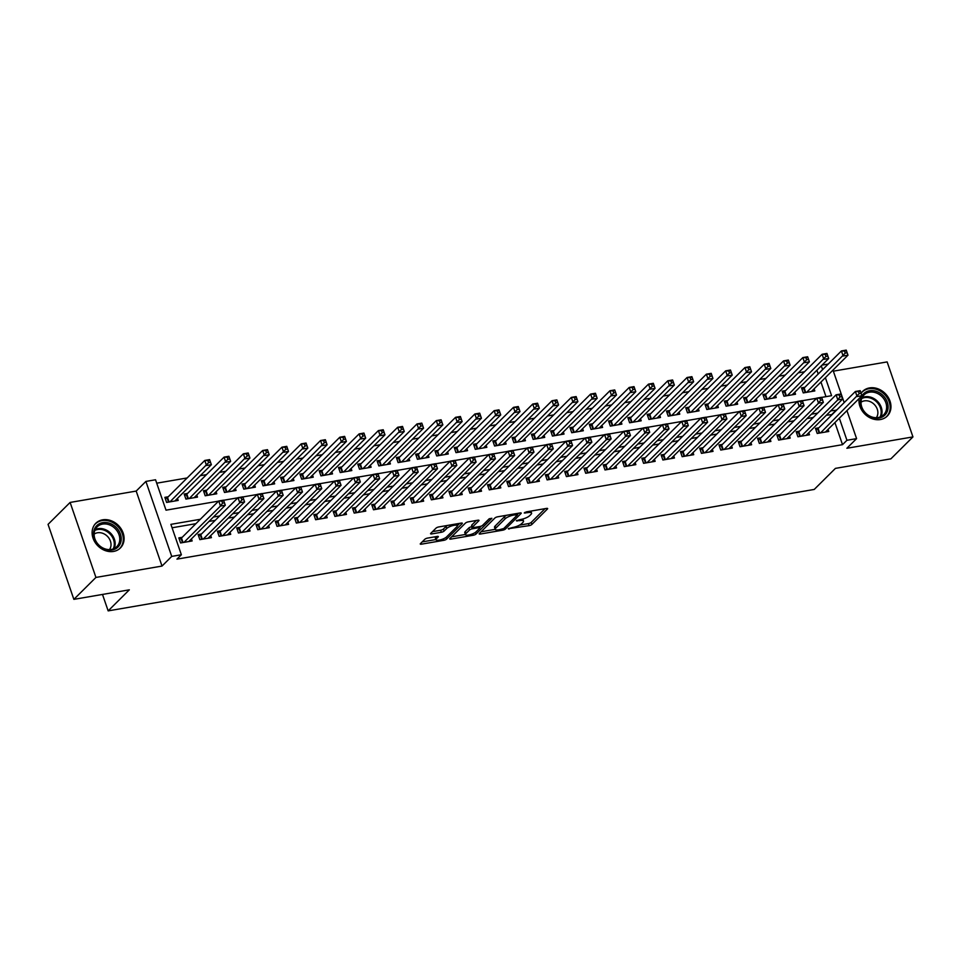 <?xml version="1.0" encoding="UTF-8"?>
<svg xmlns="http://www.w3.org/2000/svg" width="961" height="961" viewBox="0 0 961 961"><rect width="100%" height="100%" fill="white"/><g stroke="black" fill="none" stroke-linecap="round" stroke-linejoin="round"><path stroke-width="1.44" d="M508.285 528.73L529.115 525.643A2.186 0.613 161 0 0 531.877 524.454L547.47 508.958A2.186 0.613 161 0 0 547.65 508.573A2.186 0.613 161 0 0 546.437 508.417L526.328 511.877L524.262 512.982L527.709 512.633A7.015 1.97 161 0 1 531.577 513.114A7.015 1.97 161 0 1 531.001 514.351L529.703 515.649A7.015 1.97 161 0 1 520.874 519.445L516.333 520.718L519.661 520.646A7.015 1.97 161 0 1 523.517 521.126A7.015 1.97 161 0 1 522.94 522.364L521.643 523.649A7.015 1.97 161 0 1 512.814 527.457L508.285 528.73M113.542 551.434A17.418 14.463 45.2 0 0 120.377 547.974A17.418 14.463 45.2 0 0 121.206 528.994A17.418 14.463 45.2 0 0 102.659 519.817A17.418 14.463 45.2 0 0 95.824 523.264A17.418 14.463 45.2 0 0 94.995 542.244A17.418 14.463 45.2 0 0 113.542 551.434M859.134 398.515A17.418 14.463 45.2 0 0 880.408 419.537A17.418 14.463 45.2 0 0 887.243 416.077A17.418 14.463 45.2 0 0 888.072 397.097A17.418 14.463 45.2 0 0 869.513 387.92A17.418 14.463 45.2 0 0 862.678 391.367A17.418 14.463 45.2 0 0 861.104 393.289L860.419 391.283L858.485 391.62L859.182 393.638L861.116 393.313L861.945 395.716L825.403 432.042M427.573 538.088A2.186 0.613 161 0 0 424.81 539.277L420.438 543.626A2.186 0.613 161 0 0 420.257 544.01A2.186 0.613 161 0 0 421.471 544.166L443.814 540.322A2.186 0.613 161 0 0 446.565 539.133L462.157 523.625A2.186 0.613 161 0 0 462.337 523.24A2.186 0.613 161 0 0 461.136 523.096L438.793 526.94A2.186 0.613 161 0 0 436.03 528.13L430.744 533.379A2.186 0.613 161 0 0 430.564 533.763A2.186 0.613 161 0 0 431.777 533.908L441.339 532.274A2.186 0.613 161 0 0 444.09 531.085L446.721 528.478A5.862 1.646 161 0 1 452.703 525.607A5.862 1.646 161 0 1 457.328 525.691A5.862 1.646 161 0 1 456.847 526.736L446.577 536.935A5.862 1.646 161 0 1 440.594 539.806A5.862 1.646 161 0 1 435.97 539.722A5.862 1.646 161 0 1 436.45 538.677L438.156 536.983A2.186 0.613 161 0 0 438.336 536.586A2.186 0.613 161 0 0 437.135 536.442L427.573 538.088M73.865 599.364L48.05 524.37L70.117 502.435L95.932 577.429L73.865 599.364L129.339 589.826L108.161 610.884L814.243 489.437L835.421 468.379L890.883 458.841L912.95 436.907L846.869 448.27L856.587 438.624L846.941 440.282L842.521 444.667L176.944 559.146L181.365 554.749L171.719 556.407L145.892 481.425L155.538 479.767L166.013 510.171L218.591 501.125M95.932 577.429L162.013 566.065L171.719 556.407M479.335 533.499A2.186 0.613 161 0 0 479.155 533.884A2.186 0.613 161 0 0 480.356 534.028L502.699 530.184A2.186 0.613 161 0 0 505.462 529.006L521.054 513.498A2.186 0.613 161 0 0 521.234 513.114A2.186 0.613 161 0 0 520.021 512.97L497.678 516.802A2.186 0.613 161 0 0 494.915 517.991L479.335 533.499M473.256 535.253L450.913 539.097A2.186 0.613 161 0 1 449.7 538.953A2.186 0.613 161 0 1 449.88 538.556L465.472 523.06A2.186 0.613 161 0 1 468.235 521.871L477.797 520.225A2.186 0.613 161 0 1 478.998 520.369A2.186 0.613 161 0 1 478.83 520.766L472.5 527.048A2.186 0.613 161 0 0 472.319 527.433A2.186 0.613 161 0 0 473.533 527.589L479.875 526.496A2.186 0.613 161 0 0 482.638 525.307L489.221 518.76L491.864 518.303L476.019 534.064A2.186 0.613 161 0 1 473.256 535.253L472.752 533.799M912.95 436.907L887.135 361.913L833.355 371.162M168.247 496.777L164.872 497.354L166.613 502.423L178.193 500.429L177.473 498.363M187.539 493.449L184.164 494.038L185.905 499.095L197.486 497.113L196.765 495.047M206.831 490.134L203.456 490.711L205.198 495.78L216.778 493.786L216.057 491.72M226.123 486.819L222.748 487.395L224.49 492.464L236.07 490.47L235.349 488.404M245.415 483.503L242.04 484.08L243.782 489.149L255.362 487.155L254.641 485.089M264.707 480.176L261.332 480.764L263.074 485.834L274.654 483.839L273.933 481.773M284 476.86L280.624 477.449L282.366 482.506L293.946 480.524L293.225 478.446M303.292 473.545L299.916 474.121L301.658 479.191L313.238 477.197L312.517 475.13M322.584 470.229L319.208 470.806L320.95 475.875L332.53 473.881L331.809 471.815M341.876 466.914L338.5 467.49L340.242 472.56L351.822 470.566L351.101 468.5M361.168 463.586L357.792 464.175L359.534 469.232L371.114 467.25L370.393 465.184M380.46 460.271L377.084 460.848L378.826 465.917L390.406 463.923L389.685 461.857M399.752 456.955L396.376 457.532L398.118 462.601L409.698 460.607L408.978 458.541M419.044 453.64L415.669 454.217L417.41 459.286L428.99 457.292L428.27 455.226M438.336 450.313L434.961 450.901L436.702 455.97L448.27 453.976L447.562 451.91M457.628 446.997L454.253 447.586L455.995 452.643L467.563 450.661L466.854 448.583M476.92 443.682L473.545 444.258L475.287 449.328L486.855 447.333L486.146 445.267M496.212 440.366L492.837 440.943L494.579 446.012L506.147 444.018L505.438 441.952M515.504 437.039L512.129 437.627L513.871 442.697L525.439 440.703L524.73 438.636M534.796 433.723L531.421 434.312L533.163 439.369L544.731 437.387L544.022 435.321M554.089 430.408L550.713 430.984L552.455 436.054L564.023 434.06L563.314 431.994M573.381 427.092L570.005 427.669L571.747 432.738L583.315 430.744L582.606 428.678M592.673 423.777L589.297 424.354L591.039 429.423L602.607 427.429L601.898 425.363M611.965 420.45L608.589 421.038L610.331 426.107L621.899 424.113L621.19 422.047M631.257 417.134L627.881 417.711L629.623 422.78L641.191 420.798L640.482 418.72M650.549 413.819L647.173 414.395L648.915 419.464L660.483 417.47L659.775 415.404M669.841 410.503L666.466 411.08L668.207 416.149L679.775 414.155L679.067 412.089M689.133 407.176L685.758 407.764L687.499 412.834L699.067 410.84L698.359 408.773M708.425 403.86L705.05 404.449L706.791 409.506L718.36 407.524L717.651 405.446M727.717 400.545L724.342 401.121L726.084 406.191L737.652 404.197L736.943 402.13M747.009 397.229L743.634 397.806L745.376 402.875L756.944 400.881L756.235 398.815M766.301 393.914L762.926 394.49L764.668 399.56L776.236 397.566L775.527 395.5M785.593 390.586L782.218 391.175L783.96 396.232L795.528 394.25L794.819 392.184M818.844 427.813L815.469 428.39L817.21 433.459L828.778 431.465L828.07 429.399M799.552 431.129L796.176 431.705L797.918 436.774L809.486 434.78L808.778 432.714M780.26 434.444L776.884 435.021L778.626 440.09L790.194 438.096L789.486 436.03M760.968 437.76L757.592 438.348L759.334 443.405L770.902 441.423L770.193 439.345M741.676 441.075L738.3 441.664L740.042 446.733L751.61 444.739L750.901 442.673M722.384 444.402L719.008 444.979L720.75 450.048L732.318 448.054L731.609 445.988M703.092 447.718L699.716 448.294L701.458 453.364L713.026 451.37L712.317 449.304M683.8 451.033L680.424 451.61L682.166 456.679L693.734 454.685L693.025 452.619M664.507 454.349L661.132 454.937L662.874 459.995L674.442 458.013L673.733 455.946M645.215 457.676L641.84 458.253L643.582 463.322L655.15 461.328L654.441 459.262M625.923 460.992L622.548 461.568L624.29 466.638L635.858 464.643L635.149 462.577M606.631 464.307L603.256 464.884L604.998 469.953L616.566 467.959L615.857 465.893M587.339 467.623L583.964 468.211L585.705 473.268L597.274 471.286L596.565 469.208M568.047 470.938L564.672 471.527L566.413 476.596L577.981 474.602L577.273 472.536M548.755 474.266L545.38 474.842L547.121 479.911L558.689 477.917L557.981 475.851M529.463 477.581L526.087 478.158L527.829 483.227L539.397 481.233L538.689 479.167M510.171 480.896L506.795 481.473L508.537 486.542L520.105 484.548L519.396 482.482M490.879 484.212L487.503 484.8L489.245 489.858L500.813 487.876L500.104 485.81M471.587 487.539L468.211 488.116L469.953 493.185L481.521 491.191L480.812 489.125M452.295 490.855L448.919 491.431L450.661 496.501L462.229 494.507L461.52 492.44M433.003 494.17L429.627 494.747L431.369 499.816L442.937 497.822L442.228 495.756M413.71 497.486L410.335 498.074L412.077 503.132L423.645 501.149L422.936 499.071M394.418 500.801L391.043 501.39L392.785 506.459L404.353 504.465L403.644 502.399M375.126 504.129L371.751 504.705L373.493 509.774L385.061 507.78L384.352 505.714M355.834 507.444L352.459 508.021L354.201 513.09L365.769 511.096L365.06 509.03M336.542 510.759L333.167 511.336L334.909 516.405L346.477 514.423L345.768 512.345M317.25 514.075L313.875 514.664L315.616 519.721L327.184 517.739L326.476 515.673M297.958 517.402L294.583 517.979L296.324 523.048L307.892 521.054L307.184 518.988M278.666 520.718L275.29 521.294L277.032 526.364L288.6 524.37L287.892 522.303M259.374 524.033L255.998 524.61L257.74 529.679L269.308 527.685L268.599 525.619M240.082 527.349L236.706 527.937L238.448 532.995L250.016 531.013L249.307 528.934M220.79 530.664L217.414 531.253L219.156 536.322L230.724 534.328L230.015 532.262M201.498 533.992L198.122 534.568L199.864 539.638L211.432 537.643L210.723 535.577M842.521 444.667L834.917 422.588M832.154 414.563L826.352 415.248M813.258 417.494L807.06 418.564M793.966 420.81L787.768 421.879M774.674 424.137L768.476 425.194M755.382 427.453L749.184 428.522M736.09 430.768L729.892 431.837M716.798 434.084L710.599 435.153M697.506 437.411L691.307 438.468M678.214 440.727L672.015 441.796M658.922 444.042L652.723 445.111M639.63 447.358L633.431 448.427M620.338 450.673L614.139 451.742M601.045 454L594.847 455.058M581.753 457.316L575.555 458.385M562.461 460.631L556.263 461.7M543.169 463.947L536.971 465.016M523.877 467.274L517.679 468.331M504.585 470.59L498.387 471.659M485.293 473.905L479.095 474.974M466.001 477.221L459.802 478.29M446.709 480.548L440.51 481.605M427.417 483.863L421.218 484.921M408.125 487.179L401.926 488.248M388.833 490.494L382.634 491.564M369.541 493.81L363.342 494.879M350.248 497.137L344.05 498.194M330.956 500.453L324.758 501.522M311.664 503.768L305.466 504.837M292.372 507.084L286.174 508.153M273.08 510.411L266.882 511.468M253.788 513.727L247.59 514.784M234.496 517.042L228.298 518.111M215.204 520.357L209.005 521.427M195.912 523.673L172.067 527.781M182.206 537.307L178.83 537.884L180.572 542.953L192.14 540.959L191.431 538.893M804.513 371.775L798.315 372.832M785.221 375.09L779.023 376.159M765.929 378.406L759.731 379.475M746.637 381.721L740.438 382.79M727.345 385.049L721.146 386.106M708.053 388.364L701.854 389.433M688.761 391.68L682.562 392.749M669.469 394.995L663.27 396.064M650.177 398.31L643.978 399.38M630.884 401.638L624.686 402.695M611.592 404.953L605.394 406.022M592.3 408.269L586.102 409.338M573.008 411.584L566.81 412.653M553.716 414.912L547.518 415.969M534.424 418.227L528.226 419.296M515.132 421.543L508.946 422.612M495.84 424.858L489.654 425.927M476.548 428.186L470.361 429.243M457.256 431.501L451.069 432.558M437.964 434.816L431.777 435.886M418.672 438.132L412.485 439.201M399.38 441.447L393.193 442.516M380.088 444.775L373.901 445.832M360.795 448.09L354.609 449.159M341.503 451.406L335.317 452.475M322.211 454.721L316.025 455.79M302.919 458.049L296.733 459.106M283.627 461.364L277.441 462.421M264.335 464.68L258.149 465.749M245.043 467.995L238.857 469.064M225.751 471.31L219.564 472.38M206.459 474.638L200.272 475.695M187.167 477.953L156.715 483.191M825.992 396.653L820.958 382.046M818.207 374.033L816.898 370.237M804.886 387.271L801.51 387.848L803.252 392.917L814.82 390.935L814.111 388.857M102.491 594.439L108.161 610.884M162.013 566.065L136.186 491.071L70.117 502.435M136.186 491.071L145.892 481.425M822.027 365.132L828.226 364.063M200.32 519.288L170.89 524.358L181.365 554.749M836.575 410.179L830.76 410.864M817.667 413.11L811.468 414.179M798.375 416.425L792.176 417.494M779.083 419.753L772.884 420.81M759.791 423.068L753.592 424.125M740.499 426.384L734.3 427.453M721.206 429.699L715.008 430.768M701.914 433.015L695.716 434.084M682.622 436.342L676.424 437.399M663.33 439.657L657.132 440.727M644.038 442.973L637.84 444.042M624.746 446.288L618.548 447.358M605.454 449.616L599.256 450.673M586.162 452.931L579.963 453.988M566.87 456.247L560.671 457.316M547.578 459.562L541.379 460.631M528.286 462.878L522.087 463.947M508.994 466.205L502.795 467.262M489.702 469.521L483.503 470.59M470.409 472.836L464.211 473.905M451.117 476.151L444.919 477.221M431.825 479.479L425.627 480.536M412.533 482.794L406.335 483.851M393.241 486.11L387.043 487.179M373.949 489.425L367.751 490.494M354.657 492.741L348.459 493.81M335.365 496.068L329.167 497.125M316.073 499.384L309.874 500.453M296.781 502.699L290.582 503.768M277.489 506.015L271.29 507.084M258.197 509.342L251.998 510.399M238.905 512.657L232.706 513.727M219.613 515.973L213.414 517.042M846.941 440.282L839.337 418.203M832.983 370.093L844.178 402.611M846.941 410.635L856.587 438.624M821.655 397.398L831.577 395.692L825.379 377.661M822.616 369.637L821.307 365.841M223.601 500.261L237.884 497.798M242.893 496.945L257.176 494.483M262.185 493.63L276.468 491.167M281.477 490.302L295.76 487.852M300.769 486.987L315.052 484.524M320.061 483.671L334.344 481.209M339.353 480.356L353.636 477.893M358.645 477.028L372.928 474.578M377.937 473.713L392.22 471.262M397.229 470.397L411.512 467.935M416.521 467.082L430.804 464.619M435.813 463.767L450.096 461.304M455.106 460.439L469.388 457.989M474.398 457.124L488.681 454.661M493.69 453.808L507.973 451.346M512.982 450.493L527.265 448.03M532.274 447.165L546.557 444.715M551.566 443.85L565.849 441.399M570.858 440.534L585.141 438.072M590.15 437.219L604.433 434.756M609.442 433.904L623.725 431.441M628.734 430.576L643.017 428.125M648.026 427.261L662.309 424.798M667.318 423.945L681.601 421.483M686.61 420.63L700.893 418.167M705.903 417.302L720.185 414.852M725.195 413.987L739.477 411.536M744.487 410.671L758.77 408.209M763.779 407.356L778.062 404.893M783.071 404.028L797.354 401.578M802.363 400.713L816.646 398.262M832.058 414.263L836.466 409.879M523.517 521.126L522.82 519.096A7.015 1.97 161 0 0 522.784 519.012M519.481 525.162L528.418 523.613A2.186 0.613 161 0 0 531.181 522.436L545.031 508.669M517.474 514.339L518.616 513.21M481.077 531.757L495.215 529.331A7.015 1.97 161 0 0 499.083 529.811L503.768 528.514L517.45 514.904L513.979 515A7.015 1.97 161 0 0 505.15 518.796L495.804 528.106A7.015 1.97 161 0 0 495.227 529.343L494.531 527.313A7.015 1.97 161 0 1 495.095 526.075L504.453 516.778L505.15 518.796M506.627 515.264A7.015 1.97 161 0 0 504.453 516.778M465.412 534.46L451.634 536.827M476.38 520.466L471.803 525.018A2.186 0.613 161 0 0 471.623 525.415L472.319 527.433M481.317 526.075L479.779 527.601M465.941 533.571A5.862 1.646 161 0 0 465.46 534.616A5.862 1.646 161 0 0 470.085 534.7A5.862 1.646 161 0 0 476.067 531.829L479.683 528.238A2.186 0.613 161 0 0 479.863 527.853A2.186 0.613 161 0 0 478.662 527.697L472.319 528.79A2.186 0.613 161 0 0 469.557 529.979L465.941 533.571L465.244 531.541A5.862 1.646 161 0 0 464.764 532.586L465.46 534.616M465.244 531.541L468.86 527.949A2.186 0.613 161 0 1 471.623 526.76L472.067 526.688M435.717 536.682A5.862 1.646 161 0 0 435.273 537.692L435.97 539.722M447.358 525.463A5.862 1.646 161 0 0 446.012 526.448L446.721 528.478M432.486 531.637L440.643 530.244A2.186 0.613 161 0 0 443.393 529.055L446.012 526.448M457.328 525.715L459.718 523.337M422.179 541.896L435.91 539.529M811.444 391.511L847.986 355.186L843.157 356.014L841.416 350.945L804.177 387.98A2.234 0.625 -19 0 1 803.708 388.328L802.027 389.349M844.527 351.077L841.416 350.945L846.233 350.116L846.461 350.753L844.527 351.077L845.236 353.107L847.158 352.771L846.461 350.753M845.236 353.107L806.627 392.34M847.158 352.771L847.986 355.186M861.945 395.716L857.116 396.545L855.374 391.487L860.191 390.659L860.419 391.283M820.586 432.87L859.182 393.638M815.973 429.891L817.667 428.858A2.234 0.625 161 0 0 818.135 428.51L855.374 391.487L858.485 391.62M869.549 390.743A15.076 12.517 -134.8 0 1 887.279 402.191A15.076 12.517 -134.8 0 1 878.967 418.107A15.076 12.517 -134.8 0 1 861.236 406.671A15.076 12.517 -134.8 0 1 869.549 390.743M878.174 417.53A13.959 11.592 45.2 0 0 883.652 414.768A13.959 11.592 45.2 0 0 884.312 399.56A13.959 11.592 45.2 0 0 869.453 392.196A13.959 11.592 45.2 0 0 863.975 394.971A13.959 11.592 45.2 0 0 863.314 410.167A13.959 11.592 45.2 0 0 878.174 417.53M860.996 402.263A10.991 9.129 -134.8 0 1 864.347 400.881A10.991 9.129 -134.8 0 1 875.639 406.059A10.991 9.129 -134.8 0 1 876.348 417.699M885.838 417.278A17.31 14.367 45.2 0 0 886.462 416.702A17.31 14.367 45.2 0 0 887.279 397.842A17.31 14.367 45.2 0 0 868.84 388.724A17.31 14.367 45.2 0 0 862.053 392.148A17.31 14.367 45.2 0 0 861.476 392.773M116.317 527.541A15.076 12.517 -134.8 0 1 117.987 547.049A15.076 12.517 -134.8 0 1 98.478 545.103A15.076 12.517 -134.8 0 1 96.809 525.595A15.076 12.517 -134.8 0 1 116.317 527.541M98.695 544.887A13.959 11.592 45.2 0 0 116.798 546.665A13.959 11.592 45.2 0 0 115.212 528.634A13.959 11.592 45.2 0 0 97.109 526.868A13.959 11.592 45.2 0 0 98.695 544.887M94.13 534.148A10.991 9.129 -134.8 0 1 107.428 536.346A10.991 9.129 -134.8 0 1 109.482 549.596M118.984 549.175A17.31 14.367 45.2 0 0 119.596 548.599A17.31 14.367 45.2 0 0 117.638 526.244A17.31 14.367 45.2 0 0 95.187 524.045A17.31 14.367 45.2 0 0 94.61 524.67M792.152 394.827L828.694 358.501L823.865 359.33L822.123 354.273L784.885 391.295A2.234 0.625 -19 0 1 784.416 391.644L782.735 392.677M825.235 354.393L822.123 354.273L826.94 353.432L827.169 354.068L825.235 354.393L825.943 356.423L827.865 356.099L827.169 354.068M825.943 356.423L787.335 395.656M827.865 356.099L828.694 358.501M772.86 398.142L809.402 361.829L804.573 362.657L802.831 357.588L765.593 394.611A2.234 0.625 -19 0 1 765.124 394.959L763.442 395.992M805.943 357.72L802.831 357.588L807.648 356.759L807.877 357.384L805.943 357.72L806.651 359.738L808.573 359.414L807.877 357.384M806.651 359.738L768.043 398.971M808.573 359.414L809.402 361.829M753.568 401.47L790.11 365.144L785.281 365.973L783.539 360.904L746.301 397.926A2.234 0.625 -19 0 1 745.832 398.286L744.15 399.308M786.651 361.036L783.539 360.904L788.356 360.075L788.585 360.699L786.651 361.036L787.359 363.066L789.281 362.729L788.585 360.699M787.359 363.066L748.751 402.299M789.281 362.729L790.11 365.144M734.276 404.785L770.818 368.459L765.989 369.288L764.247 364.219L727.009 401.242A2.234 0.625 -19 0 1 726.54 401.602L724.858 402.623M767.358 364.351L764.247 364.219L769.064 363.39L769.293 364.015L767.358 364.351L768.067 366.381L769.989 366.045L769.293 364.015M768.067 366.381L729.459 405.614M769.989 366.045L770.818 368.459M801.294 436.198L837.824 399.872L842.653 399.043L806.111 435.357M796.681 433.207L798.375 432.174A2.234 0.625 161 0 0 798.843 431.825L836.082 394.803L840.899 393.974L841.127 394.599L839.193 394.935L839.89 396.965L841.824 396.629L841.127 394.599M839.89 396.965L837.824 399.872L836.082 394.803L839.193 394.935M842.653 399.043L841.824 396.629M782.002 439.513L818.532 403.188L823.361 402.359L786.819 438.684M777.389 436.522L779.083 435.501A2.234 0.625 161 0 0 779.551 435.141L816.79 398.118L821.607 397.289L821.835 397.914L819.901 398.25L820.598 400.281L822.532 399.944L821.835 397.914M820.598 400.281L818.532 403.188L816.79 398.118L819.901 398.25M823.361 402.359L822.532 399.944M762.71 442.829L799.24 406.503L804.069 405.674L767.527 442M758.097 439.838L759.791 438.817A2.234 0.625 161 0 0 760.259 438.468L797.498 401.434L802.315 400.605L802.543 401.242L800.609 401.566L801.306 403.596L803.24 403.26L802.543 401.242M801.306 403.596L799.24 406.503L797.498 401.434L800.609 401.566M804.069 405.674L803.24 403.26M743.418 446.144L779.948 409.818L784.777 408.99L748.235 445.315M738.805 443.165L740.499 442.132A2.234 0.625 161 0 0 740.967 441.784L778.206 404.761L783.023 403.932L783.251 404.557L781.317 404.881L782.014 406.911L783.948 406.587L783.251 404.557M782.014 406.911L779.948 409.818L778.206 404.761L781.317 404.881M784.777 408.99L783.948 406.587M714.984 408.101L751.526 371.775L746.697 372.604L744.955 367.534L707.716 404.569A2.234 0.625 -19 0 1 707.248 404.917L705.566 405.938M748.066 367.667L744.955 367.534L749.772 366.706L750 367.342L748.066 367.667L748.775 369.697L750.697 369.36L750 367.342M748.775 369.697L710.167 408.93M750.697 369.36L751.526 371.775M724.126 449.46L760.656 413.146L765.485 412.317L728.943 448.631M719.525 446.481L721.206 445.448A2.234 0.625 161 0 0 721.675 445.099L758.914 408.077L763.731 407.248L763.959 407.872L762.025 408.209L762.722 410.227L764.656 409.903L763.959 407.872M762.722 410.227L760.656 413.146L758.914 408.077L762.025 408.209M765.485 412.317L764.656 409.903M695.692 411.416L732.234 375.09L727.405 375.919L725.663 370.862L688.424 407.884A2.234 0.625 -19 0 1 687.956 408.233L686.274 409.266M728.774 370.994L725.663 370.862L730.48 370.033L730.708 370.658L728.774 370.994L729.483 373.012L731.405 372.688L730.708 370.658M729.483 373.012L690.875 412.245M731.405 372.688L732.234 375.09M704.833 452.787L741.363 416.461L746.192 415.632L709.65 451.958M700.233 449.796L701.914 448.775A2.234 0.625 161 0 0 702.383 448.415L739.622 411.392L744.439 410.563L744.667 411.188L742.733 411.524L743.43 413.554L745.364 413.218L744.667 411.188M743.43 413.554L741.363 416.461L739.622 411.392L742.733 411.524M746.192 415.632L745.364 413.218M676.4 414.732L712.942 378.418L708.113 379.247L706.371 374.177L669.132 411.2A2.234 0.625 -19 0 1 668.664 411.548L666.982 412.581M709.482 374.31L706.371 374.177L711.188 373.349L711.416 373.973L709.482 374.31L710.191 376.328L712.113 376.003L711.416 373.973M710.191 376.328L671.583 415.572M712.113 376.003L712.942 378.418M685.541 456.103L722.071 419.777L726.9 418.948L690.358 455.274M680.941 453.111L682.622 452.09A2.234 0.625 161 0 0 683.091 451.742L720.33 414.708L725.147 413.879L725.375 414.515L723.441 414.84L724.138 416.87L726.072 416.533L725.375 414.515M724.138 416.87L722.071 419.777L720.33 414.708L723.441 414.84M726.9 418.948L726.072 416.533M657.108 418.059L693.65 381.733L688.821 382.562L687.079 377.493L649.84 414.515A2.234 0.625 -19 0 1 649.372 414.876L647.69 415.897M690.19 377.625L687.079 377.493L691.896 376.664L692.124 377.289L690.19 377.625L690.899 379.655L692.821 379.319L692.124 377.289M690.899 379.655L652.291 418.888M692.821 379.319L693.65 381.733M666.249 459.418L702.779 423.092L707.608 422.263L671.066 458.589M661.648 456.427L663.33 455.406A2.234 0.625 161 0 0 663.799 455.058L701.037 418.023L705.855 417.194L706.083 417.831L704.149 418.155L704.845 420.185L706.779 419.849L706.083 417.831M704.845 420.185L702.779 423.092L701.037 418.023L704.149 418.155M707.608 422.263L706.779 419.849M637.816 421.374L674.358 385.049L669.529 385.878L667.787 380.808L630.548 417.843A2.234 0.625 -19 0 1 630.08 418.191L628.398 419.212M670.898 380.94L667.787 380.808L672.604 379.979L672.832 380.616L670.898 380.94L671.607 382.971L673.529 382.634L672.832 380.616M671.607 382.971L632.999 422.203M673.529 382.634L674.358 385.049M646.957 462.734L683.487 426.42L688.316 425.579L651.774 461.905M642.356 459.754L644.038 458.721A2.234 0.625 161 0 0 644.507 458.373L681.745 421.35L686.562 420.522L686.791 421.146L684.857 421.483L685.553 423.501L687.487 423.176L686.791 421.146M685.553 423.501L683.487 426.42L681.745 421.35L684.857 421.483M688.316 425.579L687.487 423.176M618.524 424.69L655.066 388.364L650.237 389.193L648.495 384.136L611.256 421.158A2.234 0.625 -19 0 1 610.788 421.507L609.106 422.54M651.606 384.256L648.495 384.136L653.312 383.307L653.54 383.932L651.606 384.256L652.315 386.286L654.237 385.962L653.54 383.932M652.315 386.286L613.707 425.519M654.237 385.962L655.066 388.364M627.665 466.061L664.195 429.735L669.024 428.906L632.482 465.22M623.064 463.07L624.746 462.037A2.234 0.625 161 0 0 625.215 461.688L662.453 424.666L667.27 423.837L667.499 424.462L665.565 424.798L666.261 426.828L668.195 426.492L667.499 424.462M666.261 426.828L664.195 429.735L662.453 424.666L665.565 424.798M669.024 428.906L668.195 426.492M599.232 428.005L635.774 391.692L630.945 392.52L629.203 387.451L591.964 424.474A2.234 0.625 -19 0 1 591.495 424.822L589.814 425.855M632.314 387.583L629.203 387.451L634.02 386.622L634.248 387.247L632.314 387.583L633.023 389.601L634.945 389.277L634.248 387.247M633.023 389.601L594.415 428.834M634.945 389.277L635.774 391.692M608.373 469.376L644.903 433.051L649.732 432.222L613.19 468.548M603.772 466.385L605.454 465.364A2.234 0.625 161 0 0 605.923 465.004L643.161 427.981L647.978 427.152L648.207 427.777L646.272 428.113L646.969 430.144L648.903 429.807L648.207 427.777M646.969 430.144L644.903 433.051L643.161 427.981L646.272 428.113M649.732 432.222L648.903 429.807M579.939 431.333L616.481 395.007L611.652 395.836L609.911 390.767L572.672 427.789A2.234 0.625 -19 0 1 572.203 428.15L570.522 429.171M613.022 390.899L609.911 390.767L614.728 389.938L614.956 390.562L613.022 390.899L613.731 392.929L615.653 392.593L614.956 390.562M613.731 392.929L575.122 432.162M615.653 392.593L616.481 395.007M589.081 472.692L625.611 436.366L630.44 435.537L593.898 471.863M584.48 469.701L586.162 468.68A2.234 0.625 161 0 0 586.63 468.331L623.869 431.297L628.686 430.468L628.914 431.105L626.98 431.429L627.677 433.459L629.611 433.123L628.914 431.105M627.677 433.459L625.611 436.366L623.869 431.297L626.98 431.429M630.44 435.537L629.611 433.123M560.647 434.648L597.189 398.322L592.36 399.151L590.619 394.082L553.38 431.105A2.234 0.625 -19 0 1 552.911 431.465L551.23 432.486M593.73 394.214L590.619 394.082L595.436 393.253L595.664 393.878L593.73 394.214L594.439 396.244L596.361 395.908L595.664 393.878M594.439 396.244L555.83 435.477M596.361 395.908L597.189 398.322M569.789 476.007L606.319 439.682L611.148 438.853L574.606 475.178M565.188 473.028L566.87 471.995A2.234 0.625 161 0 0 567.338 471.647L604.577 434.624L609.394 433.795L609.622 434.42L607.688 434.744L608.385 436.774L610.319 436.45L609.622 434.42M608.385 436.774L606.319 439.682L604.577 434.624L607.688 434.744M611.148 438.853L610.319 436.45M541.355 437.964L577.897 401.638L573.068 402.467L571.327 397.398L534.088 434.432A2.234 0.625 -19 0 1 533.619 434.78L531.938 435.801M574.438 397.53L571.327 397.398L576.144 396.569L576.372 397.205L574.438 397.53L575.146 399.56L577.068 399.223L576.372 397.205M575.146 399.56L536.538 438.793M577.068 399.223L577.897 401.638M550.497 479.323L587.027 443.009L591.856 442.18L555.314 478.494M545.896 476.344L547.578 475.311A2.234 0.625 161 0 0 548.046 474.962L585.285 437.94L590.102 437.111L590.33 437.735L588.396 438.072L589.093 440.09L591.027 439.766L590.33 437.735M589.093 440.09L587.027 443.009L585.285 437.94L588.396 438.072M591.856 442.18L591.027 439.766M522.063 441.279L558.605 404.953L553.776 405.782L552.034 400.725L514.796 437.748A2.234 0.625 -19 0 1 514.327 438.096L512.645 439.129M555.146 400.857L552.034 400.725L556.851 399.896L557.08 400.521L555.146 400.857L555.854 402.875L557.776 402.551L557.08 400.521M555.854 402.875L517.246 442.108M557.776 402.551L558.605 404.953M531.205 482.65L567.735 446.324L572.564 445.496L536.022 481.821M526.604 479.659L528.286 478.638A2.234 0.625 161 0 0 528.754 478.278L565.993 441.255L570.81 440.426L571.038 441.051L569.104 441.387L569.801 443.417L571.735 443.081L571.038 441.051M569.801 443.417L567.735 446.324L565.993 441.255L569.104 441.387M572.564 445.496L571.735 443.081M502.771 444.595L539.313 408.281L534.484 409.11L532.742 404.04L495.504 441.063A2.234 0.625 -19 0 1 495.035 441.411L493.353 442.444M535.854 404.173L532.742 404.04L537.559 403.212L537.788 403.836L535.854 404.173L536.562 406.191L538.484 405.866L537.788 403.836M536.562 406.191L497.954 445.436M538.484 405.866L539.313 408.281M511.913 485.966L548.443 449.64L553.272 448.811L516.73 485.137M507.312 482.975L508.994 481.954A2.234 0.625 161 0 0 509.462 481.605L546.701 444.571L551.518 443.742L551.746 444.378L549.812 444.703L550.509 446.733L552.443 446.397L551.746 444.378M550.509 446.733L548.443 449.64L546.701 444.571L549.812 444.703M553.272 448.811L552.443 446.397M483.479 447.922L520.021 411.596L515.192 412.425L513.45 407.356L476.212 444.378A2.234 0.625 -19 0 1 475.743 444.739L474.061 445.76M516.562 407.488L513.45 407.356L518.267 406.527L518.496 407.152L516.562 407.488L517.27 409.518L519.192 409.182L518.496 407.152M517.27 409.518L478.662 448.751M519.192 409.182L520.021 411.596M492.621 489.281L529.151 452.955L533.98 452.126L497.438 488.452M488.02 486.29L489.702 485.269A2.234 0.625 161 0 0 490.17 484.921L527.409 447.898L532.226 447.057L532.454 447.694L530.52 448.018L531.217 450.048L533.151 449.712L532.454 447.694M531.217 450.048L529.151 452.955L527.409 447.898L530.52 448.018M533.98 452.126L533.151 449.712M464.187 451.238L500.729 414.912L495.9 415.741L494.158 410.671L456.919 447.706A2.234 0.625 -19 0 1 456.451 448.054L454.769 449.075M497.269 410.803L494.158 410.671L498.975 409.842L499.203 410.479L497.269 410.803L497.978 412.834L499.9 412.497L499.203 410.479M497.978 412.834L459.37 452.066M499.9 412.497L500.729 414.912M473.329 492.597L509.859 456.283L514.688 455.442L478.146 491.768M468.728 489.617L470.409 488.584A2.234 0.625 161 0 0 470.878 488.236L508.117 451.214L512.934 450.385L513.162 451.009L511.228 451.346L511.925 453.364L513.859 453.039L513.162 451.009M511.925 453.364L509.859 456.283L508.117 451.214L511.228 451.346M514.688 455.442L513.859 453.039M444.895 454.553L481.437 418.227L476.608 419.056L474.866 413.999L437.627 451.021A2.234 0.625 -19 0 1 437.159 451.37L435.477 452.403M477.977 414.119L474.866 413.999L479.683 413.17L479.911 413.795L477.977 414.119L478.686 416.149L480.608 415.825L479.911 413.795M478.686 416.149L440.078 455.382M480.608 415.825L481.437 418.227M454.036 495.924L490.566 459.598L495.395 458.769L458.853 495.095M449.436 492.933L451.117 491.9A2.234 0.625 161 0 0 451.586 491.551L488.825 454.529L493.642 453.7L493.87 454.325L491.936 454.661L492.633 456.691L494.567 456.355L493.87 454.325M492.633 456.691L490.566 459.598L488.825 454.529L491.936 454.661M495.395 458.769L494.567 456.355M425.603 457.868L462.145 421.555L457.316 422.384L455.574 417.314L418.335 454.337A2.234 0.625 -19 0 1 417.867 454.685L416.185 455.718M458.697 417.446L455.574 417.314L460.391 416.485L460.619 417.11L458.697 417.446L459.394 419.464L461.316 419.14L460.619 417.11M459.394 419.464L420.786 458.697M461.316 419.14L462.145 421.555M434.744 499.24L471.274 462.914L476.103 462.085L439.561 498.411M430.144 496.248L431.825 495.227A2.234 0.625 161 0 0 432.294 494.867L469.533 457.844L474.35 457.016L474.578 457.64L472.644 457.977L473.341 460.007L475.275 459.67L474.578 457.64M473.341 460.007L471.274 462.914L469.533 457.844L472.644 457.977M476.103 462.085L475.275 459.67M406.311 461.196L442.853 424.87L438.024 425.699L436.282 420.63L399.043 457.652A2.234 0.625 -19 0 1 398.575 458.013L396.893 459.034M439.405 420.762L436.282 420.63L441.099 419.801L441.327 420.425L439.405 420.762L440.102 422.792L442.024 422.456L441.327 420.425M440.102 422.792L401.494 462.025M442.024 422.456L442.853 424.87M415.452 502.555L451.982 466.229L456.811 465.4L420.269 501.726M410.852 499.564L412.533 498.543A2.234 0.625 161 0 0 413.002 498.194L450.241 461.16L455.058 460.331L455.286 460.968L453.352 461.292L454.048 463.322L455.982 462.986L455.286 460.968M454.048 463.322L451.982 466.229L450.241 461.16L453.352 461.292M456.811 465.4L455.982 462.986M387.019 464.511L423.561 428.186L418.732 429.014L416.99 423.945L379.751 460.968A2.234 0.625 -19 0 1 379.283 461.328L377.601 462.349M420.113 424.077L416.99 423.945L421.807 423.116L422.035 423.753L420.113 424.077L420.81 426.107L422.732 425.771L422.035 423.753M420.81 426.107L382.202 465.34M422.732 425.771L423.561 428.186M396.16 505.87L432.69 469.545L437.519 468.716L400.977 505.042M391.559 502.891L393.241 501.858A2.234 0.625 161 0 0 393.71 501.51L430.948 464.487L435.765 463.658L435.994 464.283L434.06 464.619L434.756 466.638L436.69 466.313L435.994 464.283M434.756 466.638L432.69 469.545L430.948 464.487L434.06 464.619M437.519 468.716L436.69 466.313M367.727 467.827L404.269 431.501L399.44 432.33L397.698 427.261L360.459 464.295A2.234 0.625 -19 0 1 359.991 464.643L358.309 465.665M400.821 427.393L397.698 427.261L402.515 426.432L402.743 427.068L400.821 427.393L401.518 429.423L403.44 429.086L402.743 427.068M401.518 429.423L362.91 468.656M403.44 429.086L404.269 431.501M376.868 509.186L413.398 472.872L418.227 472.043L381.685 508.357M372.267 506.207L373.949 505.174A2.234 0.625 161 0 0 374.418 504.825L411.656 467.803L416.473 466.974L416.702 467.599L414.768 467.935L415.464 469.953L417.398 469.629L416.702 467.599M415.464 469.953L413.398 472.872L411.656 467.803L414.768 467.935M418.227 472.043L417.398 469.629M348.435 471.142L384.977 434.816L380.148 435.657L378.406 430.588L341.167 467.611A2.234 0.625 -19 0 1 340.699 467.959L339.017 468.992M381.529 430.72L378.406 430.588L383.223 429.759L383.451 430.384L381.529 430.72L382.226 432.738L384.148 432.414L383.451 430.384M382.226 432.738L343.618 471.971M384.148 432.414L384.977 434.816M357.576 512.513L394.106 476.188L398.935 475.359L362.393 511.684M352.975 509.522L354.657 508.501A2.234 0.625 161 0 0 355.126 508.141L392.364 471.118L397.181 470.289L397.41 470.914L395.476 471.25L396.172 473.28L398.106 472.944L397.41 470.914M396.172 473.28L394.106 476.188L392.364 471.118L395.476 471.25M398.935 475.359L398.106 472.944M329.142 474.458L365.685 438.144L360.855 438.973L359.114 433.904L321.875 470.926A2.234 0.625 -19 0 1 321.406 471.274L319.725 472.307M362.237 434.036L359.114 433.904L363.931 433.075L364.159 433.699L362.237 434.036L362.934 436.066L364.856 435.729L364.159 433.699M362.934 436.066L324.325 475.299M364.856 435.729L365.685 438.144M309.85 477.785L346.392 441.459L341.563 442.288L339.822 437.219L302.583 474.241A2.234 0.625 -19 0 1 302.114 474.602L300.433 475.623M342.945 437.351L339.822 437.219L344.639 436.39L344.867 437.015L342.945 437.351L343.642 439.381L345.564 439.045L344.867 437.015M343.642 439.381L305.033 478.614M345.564 439.045L346.392 441.459M290.558 481.101L327.1 444.775L322.271 445.604L320.53 440.534L283.291 477.569A2.234 0.625 -19 0 1 282.822 477.917L281.141 478.938M323.653 440.667L320.53 440.534L325.347 439.706L325.575 440.342L323.653 440.667L324.35 442.697L326.272 442.36L325.575 440.342M324.35 442.697L285.741 481.929M326.272 442.36L327.1 444.775M338.284 515.829L374.814 479.503L379.643 478.674L343.101 515M333.683 512.838L335.365 511.817A2.234 0.625 161 0 0 335.833 511.468L373.072 474.434L377.889 473.605L378.117 474.241L376.183 474.566L376.88 476.596L378.814 476.26L378.117 474.241M376.88 476.596L374.814 479.503L373.072 474.434L376.183 474.566M379.643 478.674L378.814 476.26M318.992 519.144L355.522 482.818L360.351 481.99L323.809 518.315M314.391 516.165L316.073 515.132A2.234 0.625 161 0 0 316.541 514.784L353.78 477.761L358.597 476.92L358.825 477.557L356.891 477.881L357.6 479.911L359.522 479.575L358.825 477.557M357.6 479.911L355.522 482.818L353.78 477.761L356.891 477.881M360.351 481.99L359.522 479.575M299.7 522.46L336.23 486.146L341.059 485.305L304.517 521.631M295.099 519.481L296.781 518.447A2.234 0.625 161 0 0 297.249 518.099L334.488 481.077L339.305 480.248L339.533 480.872L337.599 481.209L338.308 483.227L340.23 482.902L339.533 480.872M338.308 483.227L336.23 486.146L334.488 481.077L337.599 481.209M341.059 485.305L340.23 482.902M271.266 484.416L307.808 448.09L302.979 448.919L301.237 443.862L263.999 480.884A2.234 0.625 -19 0 1 263.53 481.233L261.848 482.266M304.361 443.982L301.237 443.862L306.066 443.033L306.283 443.658L304.361 443.982L305.057 446.012L306.979 445.688L306.283 443.658M305.057 446.012L266.449 485.245M306.979 445.688L307.808 448.09M280.408 525.787L316.938 489.461L321.767 488.632L285.225 524.958M275.807 522.796L277.489 521.763A2.234 0.625 161 0 0 277.957 521.415L315.196 484.392L320.013 483.563L320.241 484.188L318.307 484.524L319.016 486.554L320.938 486.218L320.241 484.188M319.016 486.554L316.938 489.461L315.196 484.392L318.307 484.524M321.767 488.632L320.938 486.218M251.974 487.732L288.516 451.418L283.687 452.247L281.945 447.177L244.707 484.2A2.234 0.625 -19 0 1 244.238 484.548L242.556 485.581M285.069 447.309L281.945 447.177L286.774 446.348L286.991 446.973L285.069 447.309L285.765 449.328L287.687 449.003L286.991 446.973M285.765 449.328L247.157 488.56M287.687 449.003L288.516 451.418M261.116 529.103L297.646 492.777L302.475 491.948L265.933 528.274M256.515 526.111L258.197 525.09A2.234 0.625 161 0 0 258.665 524.73L295.904 487.707L300.721 486.879L300.949 487.503L299.015 487.84L299.724 489.87L301.646 489.533L300.949 487.503M299.724 489.87L297.646 492.777L295.904 487.707L299.015 487.84M302.475 491.948L301.646 489.533M232.682 491.059L269.224 454.733L264.395 455.562L262.653 450.493L225.415 487.515A2.234 0.625 -19 0 1 224.946 487.876L223.264 488.897M265.777 450.625L262.653 450.493L267.482 449.664L267.699 450.289L265.777 450.625L266.473 452.655L268.395 452.319L267.699 450.289M266.473 452.655L227.865 491.888M268.395 452.319L269.224 454.733M241.824 532.418L278.354 496.092L283.183 495.263L246.641 531.589M237.223 529.427L238.905 528.406A2.234 0.625 161 0 0 239.373 528.057L276.612 491.023L281.429 490.194L281.657 490.831L279.723 491.155L280.432 493.185L282.354 492.849L281.657 490.831M280.432 493.185L278.354 496.092L276.612 491.023L279.723 491.155M283.183 495.263L282.354 492.849M213.39 494.374L249.932 458.049L245.103 458.877L243.361 453.808L206.122 490.843A2.234 0.625 -19 0 1 205.654 491.191L203.972 492.212M246.484 453.94L243.361 453.808L248.19 452.979L248.406 453.616L246.484 453.94L247.181 455.97L249.103 455.634L248.406 453.616M247.181 455.97L208.573 495.203M249.103 455.634L249.932 458.049M222.532 535.733L259.062 499.408L263.891 498.579L227.349 534.905M217.931 532.754L219.613 531.721A2.234 0.625 161 0 0 220.081 531.373L257.32 494.35L262.137 493.522L262.365 494.146L260.431 494.483L261.14 496.501L263.062 496.176L262.365 494.146M261.14 496.501L259.062 499.408L257.32 494.35L260.431 494.483M263.891 498.579L263.062 496.176M194.098 497.69L230.64 461.364L225.811 462.193L224.069 457.124L186.83 494.158A2.234 0.625 -19 0 1 186.362 494.507L184.68 495.528M227.192 457.256L224.069 457.124L228.898 456.295L229.114 456.931L227.192 457.256L227.889 459.286L229.811 458.95L229.114 456.931M227.889 459.286L189.281 498.519M229.811 458.95L230.64 461.364M203.239 539.049L239.769 502.735L244.599 501.906L208.056 538.22M198.639 536.07L200.32 535.037A2.234 0.625 161 0 0 200.789 534.688L238.028 497.666L242.845 496.837L243.073 497.462L241.139 497.798L241.848 499.816L243.77 499.492L243.073 497.462M241.848 499.816L239.769 502.735L238.028 497.666L241.139 497.798M244.599 501.906L243.77 499.492M174.806 501.005L211.348 464.68L206.519 465.52L204.777 460.451L167.538 497.474A2.234 0.625 -19 0 1 167.07 497.822L165.388 498.855M207.9 460.583L204.777 460.451L209.606 459.622L209.822 460.247L207.9 460.583L208.597 462.601L210.519 462.277L209.822 460.247M208.597 462.601L169.989 501.834M210.519 462.277L211.348 464.68M183.947 542.376L220.477 506.051L225.306 505.222L188.764 541.548M179.347 539.385L181.028 538.364A2.234 0.625 161 0 0 181.497 538.004L218.736 500.981L223.553 500.152L223.781 500.777L221.847 501.113L222.556 503.144L224.478 502.807L223.781 500.777M222.556 503.144L220.477 506.051L218.736 500.981L221.847 501.113M225.306 505.222L224.478 502.807M508.753 528.406L508.994 529.103M524.862 512.381L525.114 513.09M516.814 520.394L517.054 521.102M519.336 519.709L519.661 520.646M527.385 511.696L527.709 512.633M531.181 522.436L531.877 524.454M528.418 523.613L529.115 525.643M504.897 527.373L505.462 529.006M502.363 529.211L502.699 530.184M479.959 532.875L480.356 534.028M516.405 513.582L516.73 514.531M513.654 514.063L513.979 515M495.095 526.075L495.804 528.106M450.517 537.932L450.913 539.097M471.803 525.018L472.5 527.048M475.431 532.37L476.019 534.064M478.338 526.76L478.662 527.697M471.623 526.76L472.319 528.79M468.86 527.949L469.557 529.979M435.765 536.682L436.45 538.677M443.393 529.055L444.09 531.085M440.643 530.244L441.339 532.274M431.369 532.754L431.777 533.908M445.988 537.439L446.565 539.133M443.321 538.881L443.814 540.322M421.062 543.001L421.471 544.166M804.177 387.98L805.726 392.496M803.708 388.328L805.174 392.593M819.132 433.123L817.667 428.858M819.685 433.027L818.135 428.51M862.065 397.65A13.959 11.592 -134.8 0 1 864.852 396.773A13.959 11.592 -134.8 0 1 878.57 402.527A13.959 11.592 -134.8 0 1 880.961 416.654M880.048 417.038A13.502 11.208 45.2 0 0 877.91 403.284A13.502 11.208 45.2 0 0 864.564 397.614A13.502 11.208 45.2 0 0 861.681 398.563M95.211 529.547A13.959 11.592 -134.8 0 1 110.623 533.199A13.959 11.592 -134.8 0 1 114.107 548.551M113.194 548.935A13.502 11.208 45.2 0 0 109.914 533.908A13.502 11.208 45.2 0 0 94.815 530.46M784.885 391.295L786.434 395.812M784.416 391.644L785.882 395.908M765.593 394.611L767.142 399.127M765.124 394.959L766.59 399.223M746.301 397.926L747.85 402.443M745.832 398.286L747.298 402.539M727.009 401.242L728.558 405.77M726.54 401.602L728.006 405.866M799.84 436.438L798.375 432.174M800.393 436.342L798.843 431.825M780.548 439.766L779.083 435.501M781.101 439.67L779.551 435.141M761.256 443.081L759.791 438.817M761.809 442.985L760.259 438.468M741.964 446.397L740.499 442.132M742.517 446.3L740.967 441.784M707.716 404.569L709.266 409.086M707.248 404.917L708.713 409.182M722.672 449.712L721.206 445.448M723.225 449.616L721.675 445.099M688.424 407.884L689.974 412.401M687.956 408.233L689.421 412.497M703.38 453.027L701.914 448.775M703.933 452.931L702.383 448.415M669.132 411.2L670.682 415.717M668.664 411.548L670.129 415.813M684.088 456.355L682.622 452.09M684.64 456.259L683.091 451.742M649.84 414.515L651.39 419.044M649.372 414.876L650.837 419.14M664.796 459.67L663.33 455.406M665.348 459.574L663.799 455.058M630.548 417.843L632.098 422.36M630.08 418.191L631.545 422.456M645.504 462.986L644.038 458.721M646.056 462.89L644.507 458.373M611.256 421.158L612.806 425.675M610.788 421.507L612.253 425.771M626.212 466.301L624.746 462.037M626.764 466.205L625.215 461.688M591.964 424.474L593.514 428.99M591.495 424.822L592.961 429.086M606.92 469.629L605.454 465.364M607.472 469.533L605.923 465.004M572.672 427.789L574.222 432.306M572.203 428.15L573.669 432.402M587.627 472.944L586.162 468.68M588.18 472.848L586.63 468.331M553.38 431.105L554.929 435.633M552.911 431.465L554.377 435.729M568.335 476.26L566.87 471.995M568.888 476.163L567.338 471.647M534.088 434.432L535.637 438.949M533.619 434.78L535.085 439.045M549.043 479.575L547.578 475.311M549.596 479.479L548.046 474.962M514.796 437.748L516.345 442.264M514.327 438.096L515.793 442.36M529.751 482.89L528.286 478.638M530.304 482.794L528.754 478.278M495.504 441.063L497.053 445.58M495.035 441.411L496.501 445.676M510.459 486.218L508.994 481.954M511.012 486.122L509.462 481.605M476.212 444.378L477.761 448.907M475.743 444.739L477.209 449.003M491.167 489.533L489.702 485.269M491.72 489.437L490.17 484.921M456.919 447.706L458.469 452.223M456.451 448.054L457.916 452.319M471.875 492.849L470.409 488.584M472.428 492.753L470.878 488.236M437.627 451.021L439.177 455.538M437.159 451.37L438.624 455.634M452.583 496.164L451.117 491.9M453.136 496.068L451.586 491.551M418.335 454.337L419.885 458.853M417.867 454.685L419.332 458.95M433.291 499.492L431.825 495.227M433.843 499.396L432.294 494.867M399.043 457.652L400.593 462.169M398.575 458.013L400.04 462.265M413.999 502.807L412.533 498.543M414.551 502.711L413.002 498.194M379.751 460.968L381.301 465.496M379.283 461.328L380.748 465.592M394.707 506.123L393.241 501.858M395.259 506.027L393.71 501.51M360.459 464.295L362.009 468.812M359.991 464.643L361.456 468.908M375.415 509.438L373.949 505.174M375.967 509.342L374.418 504.825M341.167 467.611L342.717 472.127M340.699 467.959L342.164 472.223M356.123 512.754L354.657 508.501M356.675 512.657L355.126 508.141M321.875 470.926L323.425 475.443M321.406 471.274L322.872 475.539M302.583 474.241L304.132 478.77M302.114 474.602L303.58 478.866M283.291 477.569L284.84 482.086M282.822 477.917L284.288 482.182M336.83 516.081L335.365 511.817M337.383 515.985L335.833 511.468M317.538 519.396L316.073 515.132M318.091 519.3L316.541 514.784M298.246 522.712L296.781 518.447M298.799 522.616L297.249 518.099M263.999 480.884L265.548 485.401M263.53 481.233L264.996 485.497M278.954 526.027L277.489 521.763M279.507 525.931L277.957 521.415M244.707 484.2L246.256 488.717M244.238 484.548L245.704 488.813M259.662 529.355L258.197 525.09M260.215 529.259L258.665 524.73M225.415 487.515L226.976 492.032M224.946 487.876L226.412 492.128M240.37 532.67L238.905 528.406M240.923 532.574L239.373 528.057M206.122 490.843L207.684 495.359M205.654 491.191L207.12 495.456M221.078 535.986L219.613 531.721M221.631 535.89L220.081 531.373M186.83 494.158L188.392 498.675M186.362 494.507L187.827 498.771M201.786 539.301L200.32 535.037M202.339 539.205L200.789 534.688M167.538 497.474L169.1 501.99M167.07 497.822L168.535 502.086M182.494 542.617L181.028 538.364M183.046 542.533L181.497 538.004M530.88 511.096L531.577 513.114M517.174 513.45L517.571 514.628M479.431 526.568L479.863 527.853M456.691 523.853L457.328 525.691"/></g></svg>
